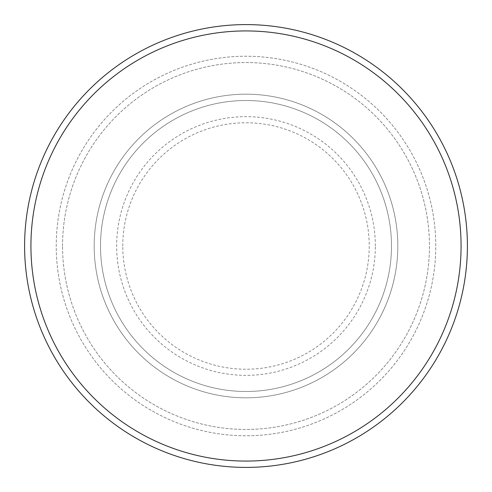 <?xml version="1.0" encoding="UTF-8"?>
<svg xmlns="http://www.w3.org/2000/svg" width="492" height="492" viewBox="0 0 492 492"><rect width="100%" height="100%" fill="white"/><g stroke="black" fill="none" stroke-linecap="round" stroke-linejoin="round"><path stroke-width="0.37" stroke-dasharray="2.46 1.84" d="M94.181 246A151.819 151.819 0 0 0 246 397.819A151.819 151.819 0 0 0 397.819 246A151.819 151.819 0 0 0 246 94.181A151.819 151.819 0 0 0 94.181 246A151.819 151.819 0 0 0 246 397.819A151.819 151.819 0 0 0 397.819 246A151.819 151.819 0 0 0 246 94.181A151.819 151.819 0 0 0 94.181 246A151.819 151.819 0 0 0 246 397.819A151.819 151.819 0 0 0 397.819 246A151.819 151.819 0 0 0 246 94.181A151.819 151.819 0 0 0 94.181 246A151.819 151.819 0 0 0 246 397.819A151.819 151.819 0 0 0 397.819 246A151.819 151.819 0 0 0 246 94.181A151.819 151.819 0 0 0 94.181 246A151.819 151.819 0 0 0 246 397.819A151.819 151.819 0 0 0 397.819 246A151.819 151.819 0 0 0 246 94.181A151.819 151.819 0 0 0 94.181 246A151.819 151.819 0 0 0 246 397.819A151.819 151.819 0 0 0 397.819 246A151.819 151.819 0 0 0 246 94.181A151.819 151.819 0 0 0 94.181 246A151.819 151.819 0 0 0 246 397.819A151.819 151.819 0 0 0 397.819 246A151.819 151.819 0 0 0 246 94.181A151.819 151.819 0 0 0 94.181 246A151.819 151.819 0 0 0 246 397.819A151.819 151.819 0 0 0 397.819 246A151.819 151.819 0 0 0 246 94.181A151.819 151.819 0 0 0 94.181 246M100.509 246A145.491 145.491 0 0 0 246 391.491A145.491 145.491 0 0 0 391.491 246A145.491 145.491 0 0 0 246 100.509A145.491 145.491 0 0 0 100.509 246A145.491 145.491 0 0 0 246 391.491A145.491 145.491 0 0 0 391.491 246A145.491 145.491 0 0 0 246 100.509A145.491 145.491 0 0 0 100.509 246A145.491 145.491 0 0 0 246 391.491A145.491 145.491 0 0 0 391.491 246A145.491 145.491 0 0 0 246 100.509A145.491 145.491 0 0 0 100.509 246A145.491 145.491 0 0 0 246 391.491A145.491 145.491 0 0 0 391.491 246A145.491 145.491 0 0 0 246 100.509A145.491 145.491 0 0 0 100.509 246A145.491 145.491 0 0 0 246 391.491A145.491 145.491 0 0 0 391.491 246A145.491 145.491 0 0 0 246 100.509A145.491 145.491 0 0 0 100.509 246M62.552 246A183.448 183.448 0 0 1 246 62.552A183.448 183.448 0 0 1 429.448 246A183.448 183.448 0 0 1 246 429.448A183.448 183.448 0 0 1 62.552 246A183.448 183.448 0 0 0 246 429.448A183.448 183.448 0 0 0 429.448 246A183.448 183.448 0 0 0 246 62.552A183.448 183.448 0 0 0 62.552 246M435.771 246A189.771 189.771 0 0 0 246 56.229A189.771 189.771 0 0 0 56.229 246A189.771 189.771 0 0 0 246 435.771A189.771 189.771 0 0 0 435.771 246A189.771 189.771 0 0 0 246 56.229A189.771 189.771 0 0 0 56.229 246A189.771 189.771 0 0 0 246 435.771A189.771 189.771 0 0 0 435.771 246A189.771 189.771 0 0 0 246 56.229A189.771 189.771 0 0 0 56.229 246A189.771 189.771 0 0 0 246 435.771A189.771 189.771 0 0 0 435.771 246M467.4 246A221.4 221.4 0 0 0 246 24.6A221.4 221.4 0 0 0 24.6 246A221.4 221.4 0 0 0 246 467.4A221.4 221.4 0 0 0 467.4 246M122.766 246A123.234 123.234 0 0 1 246 122.766A123.234 123.234 0 0 1 369.234 246A123.234 123.234 0 0 1 246 369.234A123.234 123.234 0 0 1 122.766 246M375.347 246A129.347 129.347 0 0 0 246 116.653A129.347 129.347 0 0 0 116.653 246A129.347 129.347 0 0 0 246 375.347A129.347 129.347 0 0 0 375.347 246"/><path stroke-width="0.74" d="M461.072 246A215.072 215.072 0 0 0 246 30.928A215.072 215.072 0 0 0 30.928 246A215.072 215.072 0 0 0 246 461.072A215.072 215.072 0 0 0 461.072 246M24.6 246A221.4 221.4 0 0 1 246 24.6A221.4 221.4 0 0 1 467.4 246A221.4 221.4 0 0 1 246 467.4A221.4 221.4 0 0 1 24.6 246"/></g></svg>
